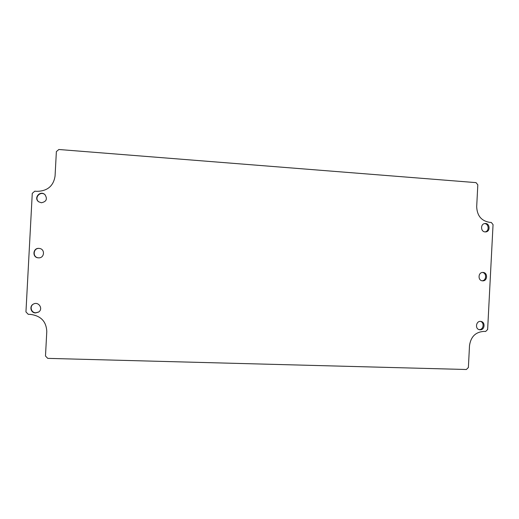 <?xml version="1.0" encoding="UTF-8"?>
<svg xmlns="http://www.w3.org/2000/svg" width="519" height="519" viewBox="0 0 519 519"><rect width="100%" height="100%" fill="white"/><g stroke="black" fill="none" stroke-linecap="round" stroke-linejoin="round"><path stroke-width="0.78" d="M484.474 223.611C488.911 223.566 489.514 231.182 485.135 231.902C480.497 231.818 480.341 223.76 484.96 223.527C489.955 222.839 490.663 231.721 485.628 231.902L485.122 231.902M482.475 272.469C486.887 273.007 486.53 280.656 482.086 280.779M480.471 321.404C484.733 322.52 483.487 329.993 479.108 329.604L479.043 329.604M38.627 312.023L35.759 312.775C31.043 312.821 29.356 306.106 33.56 304.004M38.717 257.846L38.685 257.846C32.172 257.722 33.06 247.492 39.502 248.458M38.834 201.891C33.638 198.167 40.281 190.447 45.023 194.69M482.592 280.837L482.573 280.837C477.629 280.76 478.031 272.066 482.962 272.449C487.99 272.43 487.607 281.298 482.592 280.837M480.069 329.792L479.517 329.727C474.632 328.994 476.131 320.418 480.957 321.456C485.622 322.033 484.752 330.188 480.069 329.792M35.513 312.938C30.705 312.983 29.09 306.087 33.437 304.069C38.627 301.091 43.635 309.032 38.51 312.107L35.513 312.938M38.445 257.839C31.834 257.709 32.872 247.31 39.386 248.445C45.309 249.029 44.543 258.215 38.601 257.846L38.445 257.839M41.377 202.76L38.717 201.807C33.242 198.096 40.138 190.084 44.913 194.586C47.67 198.946 46.496 201.67 41.377 202.76M468.378 367.51L466.373 369.502L47.742 358.37L45.484 356.015L46.788 331.524C46.301 321.495 40.865 315.786 30.472 314.391L28.227 314.306L25.95 311.919L32.269 193.334L34.792 191.193L37.031 191.349C47.501 191.057 53.515 185.964 55.066 176.058L56.37 151.593L58.861 149.498L476.033 182.623L477.817 184.816L476.689 206.679C477.065 215.664 481.34 220.88 489.521 222.327L491.279 222.45L493.05 224.61L487.639 329.5L485.648 331.466L483.89 331.401C475.605 331.978 470.811 336.714 469.507 345.622L468.378 367.51"/></g></svg>
